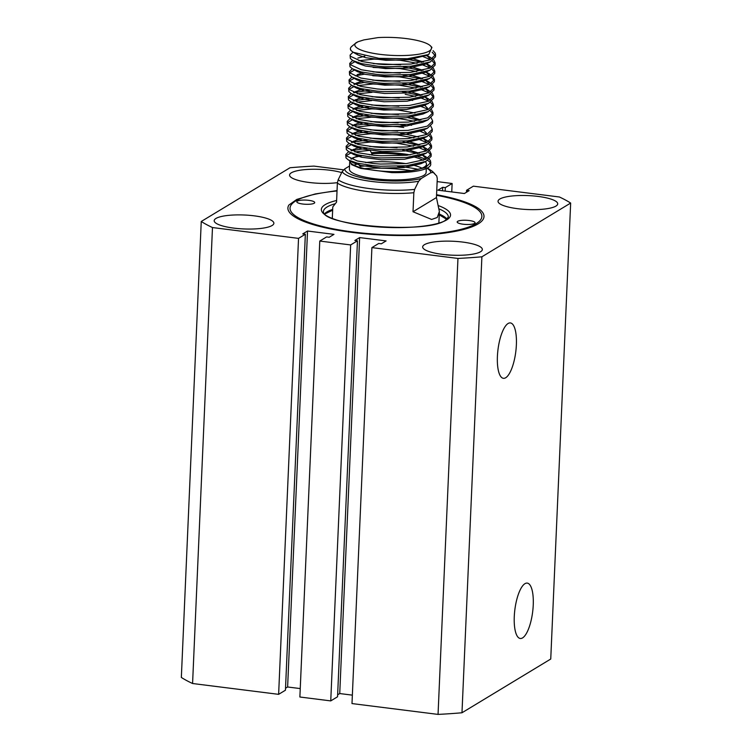 <?xml version="1.0" encoding="UTF-8"?>
<svg xmlns="http://www.w3.org/2000/svg" width="752" height="752" viewBox="0 0 752 752"><rect width="100%" height="100%" fill="white"/><g stroke="black" fill="none" stroke-linecap="round" stroke-linejoin="round"><path stroke-width="1.13" d="M297.35 201.122A8.958 2.096 2.5 0 0 296.824 201.79A8.958 2.096 2.5 0 0 304.184 204.177A8.958 2.096 2.5 0 0 314.195 203.247A8.958 2.096 2.5 0 0 314.721 202.57A8.958 2.096 2.5 0 0 307.361 200.192A8.958 2.096 2.5 0 0 297.35 201.122M457.714 221.304A8.958 2.096 2.5 0 0 457.188 221.972A8.958 2.096 2.5 0 0 464.548 224.359A8.958 2.096 2.5 0 0 474.559 223.419A8.958 2.096 2.5 0 0 475.085 222.752A8.958 2.096 2.5 0 0 467.725 220.364A8.958 2.096 2.5 0 0 457.714 221.304M337.056 190.576L315.314 193.941L296.824 199.412L288.871 205.042A98.136 22.908 2.5 0 0 362.267 233.543A98.136 22.908 2.5 0 0 478.159 223.88A98.136 22.908 2.5 0 0 481.374 210.936A98.136 22.908 2.5 0 0 436.564 194.721M522.574 637.903A27.909 8.968 97.2 0 0 533.027 608.321A27.909 8.968 97.2 0 0 527.143 583.091A27.909 8.968 97.2 0 0 524.943 583.684A27.909 8.968 97.2 0 0 514.509 612.974A27.909 8.968 97.2 0 0 520.177 638.467A27.909 8.968 97.2 0 0 522.574 637.903M505.711 377.739A27.909 8.968 97.2 0 0 516.163 348.148A27.909 8.968 97.2 0 0 510.279 322.918A27.909 8.968 97.2 0 0 508.07 323.51A27.909 8.968 97.2 0 0 497.645 352.81A27.909 8.968 97.2 0 0 503.314 378.303A27.909 8.968 97.2 0 0 505.711 377.739M337.037 190.961A96.002 22.41 2.5 0 0 295.752 200.925A96.002 22.41 2.5 0 0 290.037 208.088A96.002 22.41 2.5 0 0 368.912 233.646A96.002 22.41 2.5 0 0 476.157 223.626A96.002 22.41 2.5 0 0 481.872 216.463A96.002 22.41 2.5 0 0 436.545 195.304M555.944 206.095A29.873 6.975 2.5 0 0 557.721 203.867A29.873 6.975 2.5 0 0 533.177 195.915A29.873 6.975 2.5 0 0 499.817 199.036A29.873 6.975 2.5 0 0 498.04 201.263A29.873 6.975 2.5 0 0 522.584 209.216A29.873 6.975 2.5 0 0 555.944 206.095M341.643 172.603A29.873 6.975 2.5 0 0 291.344 172.8A29.873 6.975 2.5 0 0 289.567 175.028A29.873 6.975 2.5 0 0 305.979 182.012A29.873 6.975 2.5 0 0 337.413 182.642M272.092 225.506A29.873 6.975 2.5 0 0 273.869 223.278A29.873 6.975 2.5 0 0 249.326 215.326A29.873 6.975 2.5 0 0 215.965 218.447A29.873 6.975 2.5 0 0 214.188 220.674A29.873 6.975 2.5 0 0 238.732 228.627A29.873 6.975 2.5 0 0 272.092 225.506M480.566 251.741A29.873 6.975 2.5 0 0 482.342 249.514A29.873 6.975 2.5 0 0 457.799 241.561A29.873 6.975 2.5 0 0 424.438 244.682A29.873 6.975 2.5 0 0 422.662 246.91A29.873 6.975 2.5 0 0 447.205 254.862A29.873 6.975 2.5 0 0 480.566 251.741M192.578 683.512L212.478 227.546L298.535 238.375L278.625 694.34L192.578 683.512A198.415 46.314 2.5 0 1 181.345 677.449L201.254 221.483A198.415 46.314 2.5 0 0 212.478 227.546M438.049 714.4L351.992 703.571L371.902 247.605L457.959 258.434L438.049 714.4A198.415 46.314 2.5 0 0 461.982 712.764L481.891 256.799L570.655 203.059A198.415 46.314 2.5 0 0 559.422 196.996L473.375 186.167L466.56 190.294L469.163 190.623L464.379 193.518L437.918 190.19L442.702 187.295L445.316 187.624L452.121 183.497L437.138 181.608M343.542 169.83L313.951 166.107A198.415 46.314 2.5 0 0 290.018 167.743L201.254 221.483M461.982 712.764L550.746 659.025L570.655 203.059M319.779 241.054L350.658 244.936L357.463 240.809L337.554 696.775L330.748 700.902L299.879 697.01L319.779 241.054L326.594 236.927L329.207 237.256L333.982 234.361L307.53 231.024L302.746 233.919L305.35 234.248L298.535 238.375M357.463 240.809L354.859 240.48L359.644 237.585L339.735 693.551L352.359 695.139M371.902 247.605L378.717 243.479L381.32 243.808L386.105 240.913L359.644 237.585M457.959 258.434A198.415 46.314 2.5 0 0 481.891 256.799M339.735 693.551L337.648 694.81M307.53 231.024L287.621 686.99L300.245 688.578M287.621 686.99L285.525 688.259M305.35 234.248L285.44 690.214L278.625 694.34M350.658 244.936L330.748 700.902M451.755 191.929L452.121 183.497M445.156 191.102L445.316 187.624M466.56 190.294L466.475 192.249M442.552 190.773L442.702 187.295M406.24 38.568A38.399 8.968 2.5 0 0 378.021 37.6L363.883 39.903L357.99 41.764L355.311 43.484A38.399 8.968 2.5 0 0 380.145 54.37A38.399 8.968 2.5 0 0 418.723 54.219A38.399 8.968 2.5 0 0 430.529 45.947A38.399 8.968 2.5 0 0 406.24 38.568M430.529 45.947L431.93 47.385L428.743 54.501L407.537 58.731L378.867 58.318L353.308 52.32L350.968 50.516L350.385 48.871M436.442 197.56L439.375 211.538L437.25 217.488L431.629 219.452L413.017 211.744L436.442 197.56L437.279 178.544L436.733 176.024L433.274 172.415L430.755 172.753A43.033 10.049 2.5 0 0 426.901 168.269M337.375 183.112L338.174 179.775L342.151 171.663L344.773 168.89A43.033 10.049 2.5 0 0 373.142 179.672A43.033 10.049 2.5 0 0 421.242 178.515L418.62 181.279L414.643 189.401L413.844 192.728A53.336 12.455 -177.5 0 1 369.204 191.798A53.336 12.455 -177.5 0 1 337.375 183.112L336.548 202.119L332.798 206.885L332.299 218.277M405.723 163.635A38.399 8.968 2.5 0 0 400.807 162.921A38.399 8.968 2.5 0 0 365.632 162.582M359.324 163.626A38.399 8.968 2.5 0 0 353.938 165.196M349.774 160.684A38.399 8.968 2.5 0 0 349.755 160.853L349.398 169.144A38.399 8.968 2.5 0 0 374.722 178.722A38.399 8.968 2.5 0 0 426.13 172.499L426.299 168.542M349.755 160.853A38.399 8.968 2.5 0 0 375.079 170.431A38.399 8.968 2.5 0 0 426.487 164.209A38.399 8.968 2.5 0 0 425.181 161.736M369.345 154.752L372.315 154.63L371.648 155.025M361.834 155.777L354.512 157.262L350.883 158.945M406.089 155.344A38.399 8.968 2.5 0 0 401.173 154.63A38.399 8.968 2.5 0 0 371.855 153.737M431.206 154.151L431.103 156.331L426.027 161.37L406.512 165.722L380.333 166.239L373.876 165.76L357.228 163.137L348.449 160.016L346.005 157.929L345.76 154.574L346.099 155.749L357.322 160.966L373.97 163.588L380.427 164.058L406.606 163.551L425.876 159.302L431.206 154.151L429.74 151.03M346.052 155.683L351.165 152.844M354.869 151.913L370.134 150.325L372.315 154.63M367.051 148.294L351.259 150.663M348.674 151.641L345.76 154.574M410.113 154.893A42.667 9.964 2.5 0 0 402.621 153.756A42.667 9.964 2.5 0 0 371.319 152.675M431.563 145.86L431.469 148.041L426.393 153.079L406.87 157.431L380.691 157.948L374.233 157.469L357.585 154.846L348.815 151.725L346.362 149.639L346.127 146.283L346.456 147.458L357.679 152.675L374.327 155.297L380.785 155.767L406.973 155.26L426.234 151.011L431.563 145.86L430.106 142.739M346.418 147.392L351.522 144.553M355.226 143.623L370.492 142.034L396.605 143.181L413.534 146.17M367.408 140.004L351.616 142.372M349.041 143.35L346.127 146.283M431.93 137.569L431.827 139.75L426.751 144.788L407.236 149.14L381.057 149.657L374.599 149.178L357.952 146.555L349.172 143.435L346.728 141.348L346.484 137.992L346.822 139.167L358.046 144.384L374.693 147.007L381.151 147.477L407.33 146.969L426.6 142.72L431.93 137.569L430.464 134.448M346.775 139.101L351.889 136.262M355.593 135.332L370.858 133.743L396.962 134.89L413.891 137.879M418.629 136.996L400.393 133.132M367.775 131.713L351.983 134.082M349.398 135.059L346.484 137.992M432.287 129.278L432.193 131.459L427.117 136.497L407.593 140.859L381.414 141.367L374.957 140.897L358.309 138.274L349.539 135.144L347.086 133.057L346.851 129.701L347.18 130.876L358.403 136.093L375.051 138.716L381.508 139.186L407.697 138.678L426.957 134.429L432.287 129.278L430.83 126.157M347.142 130.81L352.246 127.972M355.95 127.041L371.215 125.452L397.329 126.599L403.768 127.483M407.387 125.913L400.75 124.841M368.132 123.422L352.34 125.791M349.765 126.778L346.851 129.701M432.654 120.987L432.55 123.168L427.474 128.207L407.96 132.568L381.781 133.076L375.323 132.606L358.676 129.983L349.896 126.853L347.452 124.766L347.208 121.41L347.546 122.585L358.77 127.802L375.417 130.425L381.875 130.904L408.054 130.387L427.324 126.139L432.654 120.987L431.187 117.867M347.499 122.52L352.613 119.681M356.316 118.75L371.582 117.162L397.686 118.308L414.615 121.298M368.499 115.131L352.707 117.5M350.122 118.487L347.208 121.41M433.011 112.697L432.917 114.877L427.841 119.916L408.317 124.277L382.138 124.785L375.68 124.315L359.033 121.692L350.263 118.562L347.809 116.475L347.574 113.12L347.903 114.295L359.127 119.512L375.774 122.134L382.232 122.614L408.421 122.097L427.681 117.848L433.011 112.697L431.554 109.576M347.866 114.229L352.97 111.39M356.674 110.459L371.939 108.871L398.052 110.018L414.982 113.007M368.856 106.84L353.064 109.209M350.488 110.196L347.574 113.12M433.378 104.406L433.274 106.587L428.198 111.625L408.684 115.987L382.505 116.494L376.047 116.024L359.4 113.402L350.62 110.271L348.176 108.185L347.932 104.829L348.27 106.013L359.494 111.221L376.141 113.843L382.599 114.323L408.778 113.806L428.048 109.557L433.378 104.406L431.911 101.285M348.232 105.938L353.337 103.099M357.04 102.169L371.695 100.608M369.223 98.55L353.431 100.918M350.846 101.905L347.932 104.829M433.735 96.124L433.641 98.296L428.565 103.334L409.041 107.696L382.862 108.203L376.404 107.733L359.757 105.111L350.987 101.981L348.533 99.894L348.298 96.538L348.627 97.722L359.851 102.93L376.498 105.553L382.956 106.032L409.144 105.515L428.405 101.266L433.735 96.115L432.278 93.004M348.59 97.647L353.694 94.808M357.397 93.878L372.052 92.317M420.443 95.542L402.198 91.678M369.58 90.259L353.788 92.628M351.212 93.615L348.298 96.538M434.101 87.834L433.998 90.005L428.922 95.043L409.408 99.405L383.229 99.913L376.771 99.443L360.123 96.82L351.344 93.69L348.9 91.603L348.655 88.257L348.994 89.432L360.217 94.639L376.865 97.262L383.323 97.741L409.502 97.224L428.772 92.975L434.101 87.834L432.635 84.713M348.956 89.356L354.06 86.518M357.764 85.587L373.03 83.998L399.133 85.145L416.063 88.134M420.8 87.251L402.564 83.387M364.137 82.457L354.154 84.337M351.569 85.324L348.655 88.257M434.459 79.543L434.365 81.714L429.289 86.753L409.765 91.114L383.586 91.631L377.128 91.152L360.481 88.529L351.71 85.399L349.257 83.312L349.022 79.966L349.351 81.141L360.575 86.348L377.222 88.971L383.68 89.45L409.868 88.933L429.129 84.685L434.459 79.543L433.002 76.422M349.313 81.066L354.173 78.302M372.776 75.736L399.5 76.854L416.429 79.844M421.167 78.96L402.922 75.097M364.494 74.166L355.292 75.82M351.936 77.033L349.022 79.966M434.825 71.252L434.722 73.423L429.646 78.462L410.131 82.823L383.952 83.34L377.495 82.861L360.847 80.238L352.068 77.108L349.624 75.031L349.379 71.675L349.718 72.85L360.941 78.058L377.589 80.68L384.046 81.16L410.225 80.643L429.495 76.394L434.825 71.252L433.359 68.131M349.68 72.775L354.54 70.021M373.142 67.445L399.857 68.564L416.787 71.562M421.534 70.669L403.288 66.815M352.293 68.742L349.379 71.675M435.182 62.961L435.088 65.133L430.012 70.171L410.489 74.533L384.31 75.05L377.852 74.57L361.204 71.948L352.434 68.817L349.981 66.74L349.746 63.384L350.075 64.559L361.298 69.767L377.946 72.389L384.404 72.869L410.592 72.352L429.853 68.103L435.182 62.961L433.725 59.84M350.037 64.484L354.897 61.73M358.845 60.715L374.111 59.126L400.224 60.273L417.153 63.271M421.891 62.378L405.873 58.844M352.66 60.451L349.746 63.384M435.549 54.67L435.446 56.851L430.37 61.88L410.855 66.242L384.676 66.759L378.218 66.279L361.571 63.657L352.791 60.527L350.347 58.449L350.103 55.093L350.441 56.268L361.665 61.476L378.312 64.099L384.77 64.578L410.949 64.061L430.219 59.822L435.549 54.67L435.229 53.138L433.105 50.666M353.026 52.161L350.103 55.093M430.84 162.441L425.51 167.593L406.24 171.841L391.736 172.612A42.667 9.964 2.5 0 0 430.755 164.397L430.52 160.919L429.383 159.321M430.614 163.466A42.667 9.964 2.5 0 0 427.738 160.477M425.707 159.377A42.667 9.964 2.5 0 0 417.999 156.651M428.048 158.174L421.534 154.818M417.905 153.577L402.781 150.174M419.635 147.937L426.506 150.889M428.32 152.064L430.952 155.232M428.414 149.883L421.9 146.527M418.272 145.286L403.138 141.884M418.535 139.176L426.873 142.598M428.678 143.773L431.319 146.941M428.772 141.592L422.051 137.625M422.793 138.453L422.257 138.236M420.359 131.356L427.23 134.307M429.044 135.482L431.676 138.65M419.353 120.414L407.753 117.622M419.983 106.013L427.7 109.096M430.125 110.61L432.767 113.778M425.547 105.835L423.705 105.083M405.215 94.32L415.706 96.425M420.349 97.722L428.678 101.144M430.492 102.319L433.124 105.487M430.586 100.138L423.855 96.171M425.905 97.544L424.072 96.792M420.706 89.432L429.044 92.853M430.849 94.028L433.49 97.205M430.943 91.847L424.429 88.501M421.073 81.141L429.401 84.562M431.216 85.737L433.848 88.915M431.31 83.557L424.795 80.21M421.43 72.85L429.768 76.272M431.573 77.447L434.214 80.624M431.667 75.266L425.153 71.919M421.797 64.559L430.125 67.981M431.939 69.156L434.571 72.333M432.033 66.975L425.519 63.629M422.831 56.485L430.492 59.69M432.297 60.865L434.938 64.042M432.391 58.684L426.252 55.479M432.184 52.236L435.295 55.751M350.968 50.516A42.667 9.964 -177.5 0 1 350.385 48.748A42.667 9.964 -177.5 0 1 351.739 46.417L355.311 43.484M358.074 163.908L360.264 166.399A52.085 12.164 2.5 0 1 372.456 165.628M423.188 160.336A38.399 8.968 2.5 0 0 412.81 156.679M391.736 172.612L360.612 168.401L351.56 164.622L349.511 160.561M421.957 168.157A38.399 8.968 2.5 0 0 412.444 164.97M421.242 178.515L430.755 172.753M344.773 168.89L349.539 166.004M413.017 211.744L413.844 192.728M357.99 41.764L355.734 42.958M427.08 55.187L408.768 59.756L385.926 60.31L365.773 57.716L358.008 54.99L356.316 53.73M426.675 55.338L429.599 58.308L429.843 59.981M427.437 63.027L425.218 64.24L408.411 68.047L385.569 68.601L365.406 66.007L357.642 63.281L355.893 61.946M357.886 58.064L364.823 56.184M411.767 58.355L423.395 62.04M426.064 63.469L429.232 66.599L429.477 68.272M427.08 71.318L424.861 72.53L408.045 76.337L385.203 76.892L365.049 74.298L357.285 71.572L352.434 68.817M373.33 63.563L400.694 64.747M409.981 66.326L423.028 70.331M425.698 71.76L428.875 74.89L429.119 76.563M426.713 79.609L424.495 80.821L407.687 84.628L384.845 85.183L364.682 82.588L356.918 79.862L352.068 77.108M357.162 74.636L361.402 73.292M372.973 71.854L400.337 73.038M409.614 74.617L422.662 78.612M425.341 80.05L428.508 83.181L428.753 84.854M426.356 87.899L424.137 89.112L407.321 92.919L384.479 93.474L364.325 90.879L356.561 88.153L354.803 86.809M354.577 84.515L356.796 82.927L361.035 81.583M372.607 80.144L399.97 81.329M409.257 82.908L422.304 86.903M424.974 88.341L428.151 91.471L428.396 93.145M425.989 96.19L423.771 97.403L406.964 101.21L384.122 101.764L363.959 99.17L356.194 96.444L354.446 95.1M354.22 92.797L358.469 90.456L363.818 89.272M408.891 91.199L421.938 95.194M424.617 96.632L427.785 99.762L428.029 101.435M425.632 104.481L423.414 105.694L406.597 109.501L383.755 110.055L363.601 107.461L355.837 104.735L354.079 103.391M353.854 101.088L358.102 98.747L363.46 97.563M371.883 96.717L399.246 97.91M408.533 99.49L412.622 100.448M424.25 104.923L427.427 108.053L427.672 109.726M428.198 111.625L423.047 113.984L406.24 117.791L383.398 118.346L363.235 115.752L355.47 113.026L353.722 111.681M353.496 109.378L357.745 107.038L363.094 105.853M371.516 105.007L398.889 106.201M427.841 119.916L422.69 122.275L405.873 126.082L383.031 126.637L362.878 124.042L355.113 121.316L353.355 119.972M353.13 117.669L357.379 115.329L362.737 114.144M371.159 113.298L398.522 114.492M411.899 117.03L420.857 120.066M424.542 129.353L422.323 130.566L405.516 134.373L382.674 134.928L362.511 132.333L354.747 129.607L352.998 128.263M352.773 125.96L357.021 123.619L362.37 122.435M370.792 121.589L398.165 122.773M407.443 124.362L411.532 125.321M423.517 130.021L426.337 132.925L426.581 134.589M424.184 137.644L421.966 138.857L405.149 142.664L382.307 143.218L362.154 140.615L354.389 137.898L352.632 136.554M352.406 134.251L356.655 131.91L362.013 130.726M370.435 129.88L397.799 131.064M407.086 132.653L411.175 133.612M422.803 138.077L425.98 141.216L426.224 142.88M423.818 145.935L421.599 147.138L404.792 150.955L381.95 151.509L361.787 148.905L354.023 146.189L352.274 144.845M352.049 142.542L356.298 140.201L361.646 139.017M370.069 138.171L397.441 139.355M406.719 140.944L419.766 144.939M422.445 146.367L425.613 149.507L425.858 151.171M423.461 154.226L421.242 155.429L404.426 159.245L381.584 159.8L361.43 157.196L353.666 154.48L351.908 153.135M351.682 150.832L355.931 148.492L361.289 147.307M369.711 146.461L397.075 147.646M406.362 149.234L419.409 153.229M422.079 154.658L425.256 157.798L425.5 159.462M423.094 162.517L420.876 163.72L404.068 167.536L381.226 168.091L361.063 165.487L353.299 162.77L351.551 161.426M351.325 159.123L355.574 156.783L360.922 155.598M335.025 203.764A62.51 14.589 2.5 0 0 327.129 206.95A62.51 14.589 2.5 0 0 323.416 211.622C322.063 225.797 428.208 234.182 445.494 220.167L448.314 217.074A62.51 14.589 2.5 0 0 439.309 209M438.858 205.794A64.644 15.087 -177.5 0 1 446.688 219.913A64.644 15.087 -177.5 0 1 363.996 225.572A64.644 15.087 -177.5 0 1 325.212 204.629A64.644 15.087 -177.5 0 1 336.623 200.493M324.563 213.756A62.51 14.589 -177.5 0 1 326.913 211.932A62.51 14.589 -177.5 0 1 332.694 209.385M439.262 214.038A62.51 14.589 -177.5 0 1 446.989 219.105M446.961 219.076A63.788 14.89 2.5 0 0 439.234 214.724M332.666 210.071A63.788 14.89 2.5 0 0 326.81 212.374M364.494 168.627A53.336 12.455 -177.5 0 1 405.45 169.858A53.336 12.455 -177.5 0 1 411.128 170.657M418.197 169.35A52.085 12.164 2.5 0 0 405.149 167.179A52.085 12.164 2.5 0 0 397.413 166.361M418.62 181.279A46.051 10.754 -177.5 0 1 372.061 181.505A46.051 10.754 -177.5 0 1 342.151 171.663M338.174 179.775A52.085 12.164 2.5 0 0 369.758 188.611A52.085 12.164 2.5 0 0 414.643 189.401M434.741 173.731L432.485 171.409A46.051 10.754 -177.5 0 1 433.274 172.415M446.726 219.321L439.234 214.846M332.657 210.193L324.798 213.991M426.365 167.188L426.487 164.209M438.877 222.93L439.375 211.538M432.485 171.409L427.465 167.997M425.67 55.911L428.743 54.501M358.008 54.99L353.308 52.32M425.303 64.202L430.37 61.88M357.642 63.281L352.791 60.527M424.946 72.493L430.012 70.171M424.579 80.784L429.646 78.462M424.222 89.074L429.289 86.753M356.561 88.153L351.71 85.399M423.855 97.365L428.922 95.043M356.194 96.444L351.344 93.69M423.498 105.656L428.565 103.334M355.837 104.735L350.987 101.981M355.47 113.026L350.62 110.271M355.113 121.316L350.263 118.562M422.408 130.519L427.474 128.207M354.747 129.607L349.896 126.853M422.051 138.81L427.117 136.497M354.389 137.898L349.539 135.144M421.684 147.101L426.751 144.788M354.023 146.189L349.172 143.435M421.327 155.391L426.393 153.079M353.666 154.48L348.815 151.725M420.96 163.682L426.027 161.37M353.299 162.77L348.449 160.016M426.722 55.319L430.52 57.481M425.312 63.018L430.153 65.762M424.946 71.308L429.787 74.053M424.589 79.599L429.43 82.344M356.796 82.927L353.919 84.243M424.222 87.89L429.063 90.635M356.439 91.218L353.562 92.534M356.072 99.508L353.196 100.824M355.715 107.799L352.838 109.115M355.348 116.09L352.472 117.406M354.991 124.381L352.115 125.697M354.624 132.672L351.748 133.988M354.267 140.962L351.391 142.278M421.684 145.916L426.534 148.67M353.901 149.253L351.024 150.569M421.327 154.207L426.168 156.961M353.543 157.544L352.444 158.042"/></g></svg>
